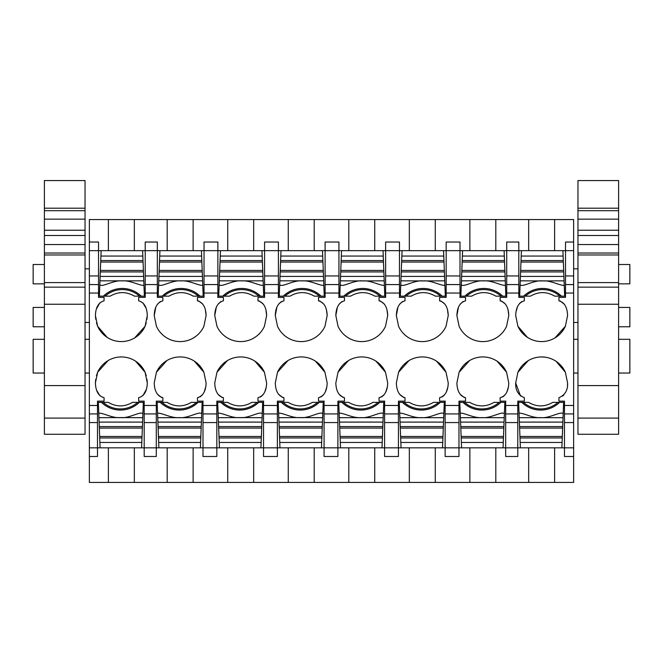 <?xml version="1.0" encoding="UTF-8"?>
<svg xmlns="http://www.w3.org/2000/svg" width="663" height="663" viewBox="0 0 663 663"><rect width="100%" height="100%" fill="white"/><g stroke="black" fill="none" stroke-linecap="round" stroke-linejoin="round"><path stroke-width="0.99" d="M95.737 379.244L95.414 382.982C95.704 391.269 98.588 396.167 104.066 397.684L104.066 401.148L97.486 401.148L97.486 456.492L89.364 456.492L89.364 447.84L144.186 447.84L144.186 401.148L138.65 401.148L138.65 397.684C144.144 396.134 147.029 391.228 147.302 382.982L146.979 379.244M142.901 395.654L146.374 389.372M135.559 361.144L145.089 372.25L146.266 375.764M108.077 360.573L97.627 372.25L96.45 375.764M96.641 390.3L99.864 395.703M108.384 250.672L108.384 219.544L89.364 219.544L89.364 242.028L98.53 242.028L98.53 297.372L104.066 297.372L104.066 300.828C98.572 302.386 95.687 307.284 95.414 315.53L95.737 319.268M146.979 319.268L147.302 315.53C147.012 307.251 144.128 302.345 138.65 300.828L138.65 297.372L145.222 297.372L145.222 242.028L145.222 250.672L89.364 250.672L89.364 284.584L98.53 284.584M89.364 447.84L89.364 284.584M89.364 242.028L89.364 250.672M99.815 302.858L96.342 309.14M107.157 337.376L97.627 326.271L96.45 322.757M134.639 337.939L145.089 326.271L146.266 322.757M146.075 308.212L142.852 302.809M95.414 315.53L97.627 326.271A26.048 26.048 0 0 0 145.089 326.271L147.302 315.53M95.414 382.982L97.627 372.25A26.048 26.048 0 0 1 145.089 372.25L147.302 382.982M158.888 447.84L200.4 447.84L200.607 442.461L158.681 442.461L158.888 447.84L144.186 447.84L144.186 456.492L156.294 456.492L156.294 413.927L144.186 413.927M89.364 456.492L89.364 482.432L134.332 482.432L134.332 447.84M108.384 482.432L108.384 447.84M108.384 219.544L573.636 219.544L573.636 413.927L564.47 413.927L564.47 401.148L558.934 401.148L558.934 397.684C565.075 395.09 567.959 390.184 567.586 382.982L565.373 372.25A26.048 26.048 0 0 0 517.911 372.25L515.698 382.982C515.325 390.2 518.209 395.098 524.35 397.684L524.35 401.148L517.778 401.148L517.778 447.84L573.636 447.84L573.636 413.927M134.332 250.672L134.332 219.544M204.03 284.584L217.87 284.584L217.87 250.672L157.33 250.672L157.33 297.372L162.866 297.372L162.866 300.828C157.38 302.386 154.496 307.284 154.222 315.53L156.427 326.271A26.048 26.048 0 0 0 203.897 326.271L206.11 315.53C205.812 307.251 202.928 302.345 197.458 300.828L197.458 297.372L204.03 297.372L204.03 242.028L217.87 242.028L217.87 250.672L227.724 250.672L227.724 219.544M217.87 284.584L217.87 297.14A29.313 29.313 0 0 0 217.688 297.372L223.406 297.372L223.406 300.828C217.912 302.386 215.027 307.284 214.754 315.53L216.967 326.271A26.048 26.048 0 0 0 264.429 326.271L266.642 315.53C266.352 307.251 263.468 302.345 257.99 300.828L257.99 297.372L264.562 297.372L264.562 250.672L278.402 250.672L278.402 297.14A29.313 29.313 0 0 0 278.22 297.372L283.938 297.372L283.938 300.828C278.443 302.386 275.559 307.284 275.286 315.53L277.499 326.271A26.048 26.048 0 0 0 324.969 326.271L327.174 315.53C326.884 307.251 324 302.345 318.53 300.828L318.53 297.372L325.102 297.372L325.102 250.672L338.934 250.672L338.934 297.14A29.313 29.313 0 0 0 338.752 297.372L344.47 297.372L344.47 300.828C338.984 302.386 336.1 307.284 335.826 315.53L338.031 326.271A26.048 26.048 0 0 0 385.501 326.271L387.714 315.53C387.416 307.251 384.532 302.345 379.062 300.828L379.062 297.372L385.634 297.372L385.634 250.672L399.474 250.672L399.474 297.14A29.313 29.313 0 0 0 399.292 297.372L405.01 297.372L405.01 300.828C399.516 302.386 396.631 307.284 396.358 315.53L398.571 326.271A26.048 26.048 0 0 0 446.033 326.271L448.246 315.53C447.956 307.251 445.072 302.345 439.594 300.828L439.594 297.372L446.174 297.372L446.174 250.672L460.006 250.672L460.006 297.14A29.313 29.313 0 0 0 459.824 297.372L465.542 297.372L465.542 300.828C460.047 302.386 457.163 307.284 456.89 315.53L459.103 326.271A26.048 26.048 0 0 0 506.573 326.271L508.778 315.53C508.488 307.251 505.604 302.345 500.134 300.828L500.134 297.372L506.706 297.372L506.706 284.584L518.814 284.584L518.814 297.372L524.35 297.372L524.35 300.828C518.856 302.386 515.971 307.284 515.698 315.53L517.911 326.271L527.441 337.376M166.885 360.573L156.427 372.25L154.222 382.982C154.512 391.269 157.396 396.167 162.866 397.684L162.866 401.148L156.294 401.148L156.294 413.927M156.427 372.25A26.048 26.048 0 0 1 203.897 372.25L206.11 382.982C205.837 391.228 202.953 396.134 197.458 397.684L197.458 401.148L203.176 401.148A29.313 29.313 0 0 1 202.994 401.372L202.994 422.571L216.826 422.571L216.826 413.927L202.994 413.927M227.417 360.573L216.967 372.25L214.754 382.982C215.044 391.269 217.928 396.167 223.406 397.684L223.406 401.148L216.826 401.148L216.826 413.927M216.967 372.25A26.048 26.048 0 0 1 264.429 372.25L266.642 382.982C266.369 391.228 263.484 396.134 257.99 397.684L257.99 401.148L263.708 401.148A29.313 29.313 0 0 1 263.526 401.372L263.526 422.571L277.366 422.571L277.366 413.927L263.526 413.927M287.957 360.573L277.499 372.25L275.286 382.982C275.584 391.269 278.468 396.167 283.938 397.684L283.938 401.148L277.366 401.148L277.366 413.927M277.499 372.25A26.048 26.048 0 0 1 324.969 372.25L327.174 382.982C326.9 391.228 324.016 396.134 318.53 397.684L318.53 401.148L324.248 401.148A29.313 29.313 0 0 1 324.066 401.372L324.066 422.571L337.898 422.571L337.898 413.927L324.066 413.927M348.489 360.573L338.031 372.25L335.826 382.982C336.116 391.269 339 396.167 344.47 397.684L344.47 401.148L337.898 401.148L337.898 413.927M338.031 372.25A26.048 26.048 0 0 1 385.501 372.25L387.714 382.982C387.441 391.228 384.557 396.134 379.062 397.684L379.062 401.148L384.78 401.148A29.313 29.313 0 0 1 384.598 401.372L384.598 422.571L398.438 422.571L398.438 413.927L384.598 413.927M409.021 360.573L398.571 372.25L396.358 382.982C396.648 391.269 399.532 396.167 405.01 397.684L405.01 401.148L398.438 401.148L398.438 413.927M398.571 372.25A26.048 26.048 0 0 1 446.033 372.25L448.246 382.982C447.973 391.228 445.088 396.134 439.594 397.684L439.594 401.148L445.312 401.148A29.313 29.313 0 0 1 445.13 401.372L445.13 422.571L458.97 422.571L458.97 413.927L445.13 413.927M469.561 360.573L459.103 372.25L456.89 382.982C457.188 391.269 460.072 396.167 465.542 397.684L465.542 401.148L458.97 401.148L458.97 413.927M459.103 372.25A26.048 26.048 0 0 1 506.573 372.25L508.778 382.982C508.504 391.228 505.62 396.134 500.134 397.684L500.134 401.148L505.852 401.148A29.313 29.313 0 0 1 505.67 401.372L505.67 422.571L517.778 422.571M554.923 337.939L565.373 326.271L567.586 315.53C567.296 307.251 564.412 302.345 558.934 300.828L558.934 297.372L565.514 297.372L565.514 250.672L573.636 250.672M565.373 326.271A26.048 26.048 0 0 1 517.911 326.271M134.332 482.432L167.192 482.432L167.192 447.84M167.192 482.432L573.636 482.432L573.636 447.84M530.4 482.432L554.616 482.432L554.616 447.84M145.222 250.672L157.33 250.672L157.33 242.028L145.222 242.028M167.192 250.672L167.192 219.544M573.636 242.028L565.514 242.028L565.514 250.672L528.668 250.672L528.668 219.544M554.616 219.544L554.616 250.672M518.814 284.584L518.814 250.672L506.706 250.672L506.706 242.028L518.814 242.028L518.814 250.672L528.668 250.672M560.152 300.994A13.277 7.707 84.3 0 1 560.21 301.002L564.362 304.267M521.798 301.541L519.477 303.546M517.53 306.712L516.013 311.751M564.47 413.927L564.47 456.492L573.636 456.492M528.668 447.84L528.668 482.432M520.563 396.093L515.698 382.982M567.586 382.982L567.487 385.07M563.915 394.841L562.738 396.084M517.911 372.25L528.187 360.68M541.066 356.943L545.011 357.15M556.075 361.294L565.373 372.25M200.4 447.84L202.994 447.84L202.994 456.492L216.826 456.492L216.826 447.84L263.526 447.84L263.526 456.492L277.366 456.492L277.366 447.84L324.066 447.84L324.066 456.492L337.898 456.492L337.898 447.84L384.598 447.84L384.598 456.492L398.438 456.492L398.438 447.84L445.13 447.84L445.13 456.492L458.97 456.492L458.97 447.84L505.67 447.84L505.67 456.492L517.778 456.492L517.778 447.84L505.67 447.84L505.67 422.571M495.808 219.544L495.808 250.672L506.706 250.672L506.706 284.584M495.808 482.432L495.808 447.84M200.002 396.971L202.331 394.974M204.279 391.8L205.787 386.761M203.897 372.25L194.358 361.144M157.446 394.253L161.598 397.51A13.277 7.707 -95.7 0 0 161.697 397.535M216.826 422.571L216.826 447.84L202.994 447.84L202.994 422.571M193.132 482.432L193.132 447.84M227.724 482.432L227.724 447.84M193.132 250.672L193.132 219.544M202.654 303.952L198.726 301.002L197.458 300.828M206.11 315.53L205.397 309.919M160.388 301.508L157.62 304.027M155.78 307.334L154.222 315.53M260.542 396.971L262.863 394.974M264.81 391.8L266.327 386.761M264.429 372.25L254.899 361.144M217.978 394.253L222.13 397.51A13.277 7.707 -95.7 0 0 222.196 397.527M277.366 422.571L277.366 447.84L263.526 447.84L263.526 422.571M253.672 482.432L253.672 447.84M288.264 482.432L288.264 447.84M227.724 250.672L264.562 250.672L264.562 242.028L278.402 242.028L278.402 250.672L288.264 250.672L288.264 219.544M253.672 250.672L253.672 219.544M263.186 303.952L259.258 301.002L257.99 300.828M266.642 315.53L265.929 309.919M220.92 301.508L218.152 304.027M216.32 307.334L214.754 315.53M321.074 396.971L323.395 394.974M325.342 391.8L326.859 386.761M324.969 372.25L315.431 361.144M278.518 394.253L282.67 397.51A13.277 7.707 -95.7 0 0 282.728 397.527M337.898 422.571L337.898 447.84L324.066 447.84L324.066 422.571M314.204 482.432L314.204 447.84M348.796 482.432L348.796 447.84M288.264 250.672L325.102 250.672L325.102 242.028L338.934 242.028L338.934 250.672L348.796 250.672L348.796 219.544M314.204 250.672L314.204 219.544M323.726 303.952L319.798 301.002L318.53 300.828M327.174 315.53L326.469 309.919M281.452 301.508L278.692 304.027M276.852 307.334L275.286 315.53M381.606 396.971L383.935 394.974M385.883 391.8L387.391 386.761M385.501 372.25L375.962 361.144M339.05 394.253L343.202 397.51A13.277 7.707 -95.7 0 0 343.268 397.527M398.438 422.571L398.438 447.84L384.598 447.84L384.598 422.571M374.736 482.432L374.736 447.84M409.328 482.432L409.328 447.84M348.796 250.672L385.634 250.672L385.634 242.028L399.474 242.028L399.474 250.672L409.328 250.672L409.328 219.544M374.736 250.672L374.736 219.544M384.258 303.952L380.33 301.002L379.062 300.828M387.714 315.53L387.001 309.919M341.992 301.508L339.224 304.027M337.384 307.334L335.826 315.53M442.146 396.971L444.467 394.974M446.414 391.8L447.931 386.761M446.033 372.25L436.503 361.144M399.582 394.253L403.742 397.51A13.277 7.707 -95.7 0 0 403.8 397.527M458.97 422.571L458.97 447.84L445.13 447.84L445.13 422.571M435.276 482.432L435.276 447.84M469.868 482.432L469.868 447.84M409.328 250.672L446.174 250.672L446.174 242.028L460.006 242.028L460.006 250.672L469.868 250.672L469.868 219.544M435.276 250.672L435.276 219.544M444.79 303.952L440.87 301.002L439.594 300.828M448.246 315.53L447.533 309.919M402.524 301.508L399.756 304.027M397.924 307.334L396.358 315.53M502.678 396.971L504.999 394.974M506.946 391.8L508.463 386.761M506.573 372.25L497.035 361.144M460.122 394.253L464.274 397.51A13.277 7.707 -95.7 0 0 464.332 397.527M495.808 250.672L469.868 250.672M505.33 303.952L501.402 301.002L500.134 300.828M508.778 315.53L508.073 309.919M463.056 301.508L460.296 304.027M458.456 307.334L456.89 315.53M89.364 339.315L85.038 339.315M44.396 339.315L33.15 339.315L33.15 373.037L44.396 373.037M89.364 373.037L85.038 373.037M44.396 264.512L33.15 264.512L33.15 283.855L44.396 283.855M44.396 326.776L33.15 326.776L33.15 307.433L44.396 307.433M618.604 339.315L629.85 339.315L629.85 373.037L618.604 373.037M577.962 373.037L573.636 373.037M577.962 339.315L573.636 339.315M618.604 264.512L629.85 264.512L629.85 283.855L618.604 283.855M618.604 326.776L629.85 326.776L629.85 307.433L618.604 307.433M44.396 385.584L44.396 304.251L85.038 304.251L85.038 418.096L44.396 418.096L44.396 385.584L85.038 385.584M44.396 235.498L85.038 235.498L85.038 230.235L44.396 230.235L44.396 304.251M44.396 230.235L44.396 210.693L85.038 210.693L85.038 230.235M44.396 208.199L85.038 208.199L85.038 180.568L44.396 180.568L44.396 210.693M85.038 418.096L85.038 434.273L44.396 434.273L44.396 418.096M44.396 287.145L85.038 287.145L85.038 304.251M85.038 287.145L85.038 282.595L44.396 282.595M44.396 254.965L85.038 254.965L85.038 282.595M44.396 253.017L85.038 253.017L85.038 254.965M85.038 253.017L85.038 244.556L44.396 244.556M85.038 235.498L85.038 244.556M44.396 219.155L85.038 219.155M85.038 208.199L85.038 210.693M618.604 418.096L618.604 304.251L577.962 304.251L577.962 434.273L618.604 434.273L618.604 418.096L577.962 418.096M618.604 208.199L577.962 208.199L577.962 180.568L618.604 180.568L618.604 210.693L577.962 210.693L577.962 219.155L618.604 219.155L618.604 210.693M618.604 304.251L618.604 219.155M618.604 287.145L577.962 287.145L577.962 304.251M618.604 282.595L577.962 282.595L577.962 287.145M618.604 254.965L577.962 254.965L577.962 282.595M618.604 253.017L577.962 253.017L577.962 254.965M618.604 244.556L577.962 244.556L577.962 253.017M618.604 230.235L577.962 230.235L577.962 244.556M577.962 230.235L577.962 219.155M577.962 208.199L577.962 210.693M105.525 295.748A25.94 25.94 0 0 0 105.052 296.162L110.182 296.162C118.271 291.447 126.351 291.447 134.432 296.162L139.57 296.162A25.94 25.94 0 0 0 105.525 295.748M139.57 296.162L144.385 296.162L143.962 285.256C140.44 286.126 130.18 280.043 122.323 280.938C113.671 279.728 101.298 288.098 99.823 284.543L99.375 296.162L105.052 296.162M139.097 295.748A25.94 25.94 0 0 0 122.307 289.59M101.124 250.672L100.685 262.051L143.067 262.051L143.622 276.421L100.13 276.421L100.304 271.929L143.448 271.929M99.823 284.543L100.13 276.421M143.39 270.429L100.362 270.429L100.304 271.929M100.362 270.429L100.685 262.051M100.917 256.059L142.835 256.059L143.067 262.051M142.835 256.059L142.628 250.672M143.622 276.421L143.788 280.847L99.964 280.83M143.788 280.847L143.962 285.256M137.191 402.764A25.94 25.94 0 0 0 137.664 402.358L132.534 402.358C124.445 407.065 116.365 407.065 108.284 402.358L103.146 402.358A25.94 25.94 0 0 0 137.191 402.764M120.409 417.574C129.045 418.792 141.41 410.422 142.893 413.969L143.341 402.358L137.664 402.358M103.146 402.358L98.331 402.358L98.754 413.256C102.276 412.394 112.536 418.469 120.393 417.574L142.752 417.69L142.412 426.591L99.268 426.591L99.094 422.099L142.586 422.099M141.592 447.84L142.031 436.469L99.649 436.469L99.268 426.591M142.893 413.969L142.752 417.69M99.326 428.083L142.354 428.083L142.412 426.591M142.354 428.083L142.031 436.469M141.799 442.461L99.881 442.461L99.649 436.469M99.881 442.461L100.088 447.84M99.094 422.099L98.92 417.673L120.31 417.591M98.92 417.673L98.754 413.256M164.333 295.748A25.94 25.94 0 0 0 163.86 296.162L168.99 296.162C177.071 291.447 185.159 291.447 193.24 296.162L198.37 296.162A25.94 25.94 0 0 0 164.333 295.748M197.897 295.748A25.94 25.94 0 0 1 198.37 296.162L203.185 296.162L202.77 285.256C199.24 286.126 188.988 280.043 181.123 280.938C172.471 279.728 160.106 288.098 158.623 284.543L158.175 296.162L163.86 296.162M159.717 256.059L201.643 256.059L201.436 250.672L159.924 250.672L159.493 262.051L201.875 262.051L202.43 276.421L158.938 276.421L159.112 271.929L202.256 271.929M158.623 284.543L158.938 276.421M202.198 270.429L159.17 270.429L159.112 271.929M159.17 270.429L159.493 262.051M201.643 256.059L201.875 262.051M202.43 276.421L202.596 280.847L158.764 280.83M202.596 280.847L202.77 285.256M195.999 402.764A25.94 25.94 0 0 0 196.472 402.358L191.334 402.358C183.253 407.065 175.173 407.065 167.084 402.358L161.954 402.358A25.94 25.94 0 0 0 195.999 402.764M161.954 402.358L157.139 402.358L157.562 413.256C161.084 412.394 171.336 418.469 179.201 417.574C187.853 418.792 200.218 410.422 201.701 413.969L202.149 402.358L196.472 402.358M200.607 442.461L200.839 436.469L158.449 436.469L157.902 422.099L201.386 422.099L201.221 426.591L158.076 426.591M201.701 413.969L201.386 422.099M158.126 428.083L201.162 428.083L201.221 426.591M201.162 428.083L200.839 436.469M158.681 442.461L158.449 436.469M157.902 422.099L157.728 417.673L201.56 417.69M157.728 417.673L157.562 413.256M224.865 295.748A25.94 25.94 0 0 0 224.392 296.162L229.522 296.162C237.611 291.447 245.691 291.447 253.772 296.162L258.91 296.162A25.94 25.94 0 0 0 224.865 295.748M258.437 295.748A25.94 25.94 0 0 1 258.91 296.162L263.725 296.162L263.302 285.256C259.78 286.126 249.52 280.043 241.664 280.938C233.011 279.728 220.638 288.098 219.163 284.543L218.715 296.162L224.392 296.162M220.257 256.059L262.175 256.059L261.968 250.672L220.464 250.672L220.025 262.051L262.407 262.051L262.962 276.421L219.47 276.421L219.644 271.929L262.788 271.929M219.163 284.543L219.47 276.421M262.73 270.429L219.702 270.429L219.644 271.929M219.702 270.429L220.025 262.051M262.175 256.059L262.407 262.051M262.962 276.421L263.128 280.847L219.304 280.83M263.128 280.847L263.302 285.256M256.531 402.764A25.94 25.94 0 0 0 257.004 402.358L251.874 402.358C243.785 407.065 235.705 407.065 227.624 402.358L222.486 402.358A25.94 25.94 0 0 0 256.531 402.764M239.749 417.574C248.385 418.792 260.75 410.422 262.233 413.969L262.681 402.358L257.004 402.358M222.486 402.358L217.671 402.358L218.094 413.256C221.616 412.394 231.876 418.469 239.733 417.574L262.092 417.69L261.752 426.591L218.608 426.591L218.434 422.099L261.926 422.099M260.932 447.84L261.371 436.469L218.989 436.469L218.608 426.591M262.233 413.969L262.092 417.69M218.666 428.083L261.694 428.083L261.752 426.591M261.694 428.083L261.371 436.469M261.139 442.461L219.221 442.461L218.989 436.469M219.221 442.461L219.428 447.84M218.434 422.099L218.26 417.673L239.65 417.591M218.26 417.673L218.094 413.256M285.397 295.748A25.94 25.94 0 0 0 284.924 296.162L290.062 296.162C298.143 291.447 306.223 291.447 314.312 296.162L319.442 296.162A25.94 25.94 0 0 0 285.397 295.748M318.969 295.748A25.94 25.94 0 0 1 319.442 296.162L324.257 296.162L323.834 285.256C320.312 286.126 310.06 280.043 302.195 280.938C293.543 279.728 281.178 288.098 279.695 284.543L279.247 296.162L284.924 296.162M280.789 256.059L322.715 256.059L322.508 250.672L280.996 250.672L280.557 262.051L322.947 262.051L323.494 276.421L280.01 276.421L280.176 271.929L323.32 271.929M279.695 284.543L280.01 276.421M323.262 270.429L280.234 270.429L280.176 271.929M280.234 270.429L280.557 262.051M322.715 256.059L322.947 262.051M323.494 276.421L323.668 280.847L279.836 280.83M323.668 280.847L323.834 285.256M317.063 402.764A25.94 25.94 0 0 0 317.536 402.358L312.406 402.358C304.325 407.065 296.237 407.065 288.156 402.358L283.026 402.358A25.94 25.94 0 0 0 317.063 402.764M300.281 417.574C308.925 418.792 321.29 410.422 322.773 413.969L323.221 402.358L317.536 402.358M283.026 402.358L278.211 402.358L278.626 413.256C282.148 412.394 292.408 418.469 300.273 417.574L322.632 417.69L322.284 426.591L279.14 426.591L278.966 422.099L322.458 422.099M321.472 447.84L321.903 436.469L279.521 436.469L279.14 426.591M322.773 413.969L322.632 417.69M279.198 428.083L322.226 428.083L322.284 426.591M322.226 428.083L321.903 436.469M321.679 442.461L279.753 442.461L279.521 436.469M279.753 442.461L279.96 447.84M278.966 422.099L278.8 417.673L300.182 417.591M278.8 417.673L278.626 413.256M345.937 295.748A25.94 25.94 0 0 0 345.464 296.162L350.594 296.162C358.675 291.447 366.763 291.447 374.844 296.162L379.974 296.162A25.94 25.94 0 0 0 345.937 295.748M362.719 280.938C354.075 279.728 341.71 288.098 340.227 284.543L339.779 296.162L345.464 296.162M379.974 296.162L384.789 296.162L384.374 285.256C380.852 286.126 370.592 280.043 362.727 280.938L340.368 280.83L340.716 271.929L383.86 271.929L384.034 276.421L340.542 276.421M341.321 256.059L383.247 256.059L383.04 250.672L341.528 250.672L341.097 262.051L383.479 262.051L383.86 271.929M340.227 284.543L340.368 280.83M383.802 270.429L340.774 270.429L340.716 271.929M340.774 270.429L341.097 262.051M383.247 256.059L383.479 262.051M384.034 276.421L384.2 280.847L362.818 280.93M384.2 280.847L384.374 285.256M377.603 402.764A25.94 25.94 0 0 0 378.076 402.358L372.938 402.358C364.857 407.065 356.777 407.065 348.688 402.358L343.558 402.358A25.94 25.94 0 0 0 377.603 402.764M343.558 402.358L338.743 402.358L339.166 413.256C342.688 412.394 352.94 418.469 360.805 417.574C369.457 418.792 381.822 410.422 383.305 413.969L383.753 402.358L378.076 402.358M382.004 447.84L382.443 436.469L340.053 436.469L339.506 422.099L382.99 422.099L382.824 426.591L339.68 426.591M383.305 413.969L382.99 422.099M339.738 428.083L382.766 428.083L382.824 426.591M382.766 428.083L382.443 436.469M382.211 442.461L340.285 442.461L340.053 436.469M340.285 442.461L340.492 447.84M339.506 422.099L339.332 417.673L383.164 417.69M339.332 417.673L339.166 413.256M406.469 295.748A25.94 25.94 0 0 0 405.996 296.162L411.126 296.162C419.215 291.447 427.295 291.447 435.376 296.162L440.514 296.162A25.94 25.94 0 0 0 406.469 295.748M423.251 280.938C414.615 279.728 402.25 288.098 400.767 284.543L400.319 296.162L405.996 296.162M440.514 296.162L445.329 296.162L444.906 285.256C441.384 286.126 431.124 280.043 423.267 280.938L400.908 280.83L401.248 271.929L444.392 271.929L444.566 276.421L401.074 276.421M401.861 256.059L443.779 256.059L443.572 250.672L402.068 250.672L401.629 262.051L444.011 262.051L444.392 271.929M400.767 284.543L400.908 280.83M444.334 270.429L401.306 270.429L401.248 271.929M401.306 270.429L401.629 262.051M443.779 256.059L444.011 262.051M444.566 276.421L444.74 280.847L423.35 280.93M444.74 280.847L444.906 285.256M438.135 402.764A25.94 25.94 0 0 0 438.608 402.358L433.478 402.358C425.389 407.065 417.309 407.065 409.228 402.358L404.09 402.358A25.94 25.94 0 0 0 438.135 402.764M404.09 402.358L399.275 402.358L399.698 413.256C403.22 412.394 413.48 418.469 421.337 417.574C429.989 418.792 442.362 410.422 443.837 413.969L444.285 402.358L438.608 402.358M442.536 447.84L442.975 436.469L400.593 436.469L400.038 422.099L443.53 422.099L443.356 426.591L400.212 426.591M443.837 413.969L443.53 422.099M400.27 428.083L443.298 428.083L443.356 426.591M443.298 428.083L442.975 436.469M442.743 442.461L400.825 442.461L400.593 436.469M400.825 442.461L401.032 447.84M400.038 422.099L399.872 417.673L443.696 417.69M399.872 417.673L399.698 413.256M467.001 295.748A25.94 25.94 0 0 0 466.528 296.162L471.666 296.162C479.747 291.447 487.827 291.447 495.916 296.162L501.046 296.162A25.94 25.94 0 0 0 467.001 295.748M501.046 296.162L505.861 296.162L505.438 285.256C501.916 286.126 491.664 280.043 483.799 280.938C475.147 279.728 462.782 288.098 461.299 284.543L460.851 296.162L466.528 296.162M462.393 256.059L504.319 256.059L504.112 250.672L462.6 250.672L462.161 262.051L504.551 262.051L505.098 276.421L461.614 276.421L461.78 271.929L504.924 271.929M461.299 284.543L461.614 276.421M504.875 270.429L461.838 270.429L461.78 271.929M461.838 270.429L462.161 262.051M504.319 256.059L504.551 262.051M505.098 276.421L505.272 280.847L461.44 280.83M505.272 280.847L505.438 285.256M498.667 402.764A25.94 25.94 0 0 0 499.14 402.358L494.01 402.358C485.929 407.065 477.841 407.065 469.76 402.358L464.63 402.358A25.94 25.94 0 0 0 498.667 402.764M464.63 402.358L459.815 402.358L460.23 413.256C463.76 412.394 474.012 418.469 481.877 417.574C490.529 418.792 502.894 410.422 504.377 413.969L504.825 402.358L499.14 402.358M503.076 447.84L503.507 436.469L461.125 436.469L460.57 422.099L504.062 422.099L503.888 426.591L460.744 426.591M504.377 413.969L504.062 422.099M460.802 428.083L503.83 428.083L503.888 426.591M503.83 428.083L503.507 436.469M503.283 442.461L461.357 442.461L461.125 436.469M461.357 442.461L461.564 447.84M460.57 422.099L460.404 417.673L504.236 417.69M460.404 417.673L460.23 413.256M525.809 295.748A25.94 25.94 0 0 0 525.336 296.162L530.466 296.162C538.555 291.447 546.635 291.447 554.716 296.162L559.854 296.162A25.94 25.94 0 0 0 525.809 295.748M542.591 280.938C533.955 279.728 521.59 288.098 520.107 284.543L519.659 296.162L525.336 296.162M559.854 296.162L564.669 296.162L564.246 285.256C560.724 286.126 550.464 280.043 542.607 280.938L520.248 280.83L520.588 271.929L563.732 271.929L563.906 276.421L520.414 276.421M521.201 256.059L563.119 256.059L562.912 250.672L521.408 250.672L520.969 262.051L563.351 262.051L563.732 271.929M520.107 284.543L520.248 280.83M563.674 270.429L520.646 270.429L520.588 271.929M520.646 270.429L520.969 262.051M563.119 256.059L563.351 262.051M563.906 276.421L564.08 280.847L542.69 280.93M564.08 280.847L564.246 285.256M557.475 402.764A25.94 25.94 0 0 0 557.948 402.358L552.818 402.358C544.729 407.065 536.649 407.065 528.568 402.358L523.43 402.358A25.94 25.94 0 0 0 557.475 402.764M523.43 402.358L518.615 402.358L519.038 413.256C522.56 412.394 532.82 418.469 540.676 417.574C549.329 418.792 561.702 410.422 563.177 413.969L563.625 402.358L557.948 402.358M561.876 447.84L562.315 436.469L519.933 436.469L519.378 422.099L562.87 422.099L562.696 426.591L519.552 426.591M563.177 413.969L562.87 422.099M519.61 428.083L562.638 428.083L562.696 426.591M562.638 428.083L562.315 436.469M562.083 442.461L520.165 442.461L519.933 436.469M520.165 442.461L520.372 447.84M519.378 422.099L519.212 417.673L563.036 417.69M519.212 417.673L519.038 413.256M98.53 275.949L89.364 275.949M97.486 413.927L89.364 413.927M97.486 422.571L89.364 422.571M97.486 405.466L89.364 405.466M89.364 293.046L98.53 293.046M145.222 275.949L157.33 275.949M145.222 284.584L157.33 284.584M145.222 293.046L157.33 293.046M446.174 293.046L460.006 293.046M385.634 293.046L399.474 293.046M325.102 293.046L338.934 293.046M264.562 293.046L278.402 293.046M204.03 293.046L217.87 293.046M156.294 405.466L144.186 405.466M216.826 405.466L202.994 405.466M277.366 405.466L263.526 405.466M337.898 405.466L324.066 405.466M398.438 405.466L384.598 405.466M458.97 405.466L445.13 405.466M517.778 405.466L505.67 405.466M573.636 405.466L564.47 405.466M565.514 293.046L573.636 293.046M506.706 293.046L518.814 293.046M156.294 422.571L144.186 422.571M565.514 284.584L573.636 284.584M565.514 275.949L573.636 275.949M564.47 422.571L573.636 422.571M518.814 275.949L506.706 275.949M517.778 413.927L505.67 413.927M217.87 275.949L204.03 275.949M264.562 284.584L278.402 284.584M278.402 275.949L264.562 275.949M325.102 284.584L338.934 284.584M338.934 275.949L325.102 275.949M385.634 284.584L399.474 284.584M399.474 275.949L385.634 275.949M446.174 284.584L460.006 284.584M460.006 275.949L446.174 275.949M618.604 385.584L577.962 385.584M618.604 235.498L577.962 235.498M103.387 296.162A27.075 27.075 0 0 1 141.227 296.162M143.009 260.551L100.743 260.551M139.329 402.358A27.075 27.075 0 0 1 101.489 402.358M99.707 437.961L141.973 437.961M162.195 296.162A27.075 27.075 0 0 1 200.035 296.162M201.817 260.551L159.551 260.551M198.129 402.358A27.075 27.075 0 0 1 160.289 402.358M158.507 437.961L200.781 437.961M222.727 296.162A27.075 27.075 0 0 1 260.567 296.162M262.349 260.551L220.083 260.551M258.669 402.358A27.075 27.075 0 0 1 220.829 402.358M219.047 437.961L261.313 437.961M283.267 296.162A27.075 27.075 0 0 1 321.107 296.162M322.889 260.551L280.615 260.551M319.201 402.358A27.075 27.075 0 0 1 281.361 402.358M279.579 437.961L321.845 437.961M343.799 296.162A27.075 27.075 0 0 1 381.639 296.162M383.421 260.551L341.155 260.551M379.733 402.358A27.075 27.075 0 0 1 341.893 402.358M340.111 437.961L382.385 437.961M404.331 296.162A27.075 27.075 0 0 1 442.171 296.162M443.953 260.551L401.687 260.551M440.273 402.358A27.075 27.075 0 0 1 402.433 402.358M400.651 437.961L442.917 437.961M464.871 296.162A27.075 27.075 0 0 1 502.711 296.162M504.493 260.551L462.219 260.551M500.805 402.358A27.075 27.075 0 0 1 462.965 402.358M461.183 437.961L503.449 437.961M523.671 296.162A27.075 27.075 0 0 1 561.511 296.162M563.293 260.551L521.027 260.551M559.613 402.358A27.075 27.075 0 0 1 521.773 402.358M519.991 437.961L562.257 437.961M89.364 268.83L85.038 268.83M89.364 322.45L85.038 322.45M577.962 268.83L573.636 268.83M577.962 322.45L573.636 322.45"/></g></svg>

